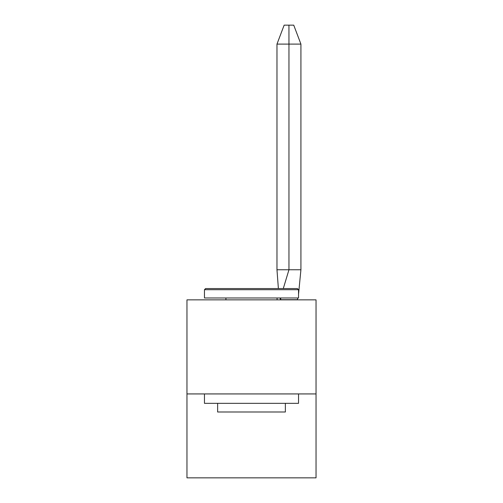 <?xml version="1.0" encoding="UTF-8"?>
<svg xmlns="http://www.w3.org/2000/svg" width="503" height="503" viewBox="0 0 503 503"><rect width="100%" height="100%" fill="white"/><g stroke="black" fill="none" stroke-linecap="round" stroke-linejoin="round"><path stroke-width="0.75" d="M316.035 393.931L316.035 477.85L186.965 477.85L186.965 299.857L316.035 299.857L316.035 393.931L186.965 393.931M298.537 294.268L300.92 269.753L288.961 269.753L283.283 288.565M280.875 297.977L280.492 299.687L297.424 299.687L297.795 297.977M280.089 297.977L280.492 299.857M278.385 288.565L276.971 269.753L288.961 269.753L288.961 44.107L276.971 44.107L276.971 269.753M300.92 269.753L300.92 44.107L288.961 44.107L288.948 25.15L284.151 25.15L276.971 44.107M288.948 25.15L293.733 25.15L300.92 44.107M205.589 288.565L297.411 288.565L298.537 289.697L204.463 289.697L205.589 288.565M298.537 393.931L298.537 403.343L204.463 403.343L204.463 393.931M217.629 403.343L217.629 411.995L285.371 411.995L285.371 403.343M298.537 289.697L298.537 297.977L204.463 297.977L204.463 289.697M277.09 299.857L277.09 297.977M225.91 299.857L225.91 297.977"/></g></svg>
